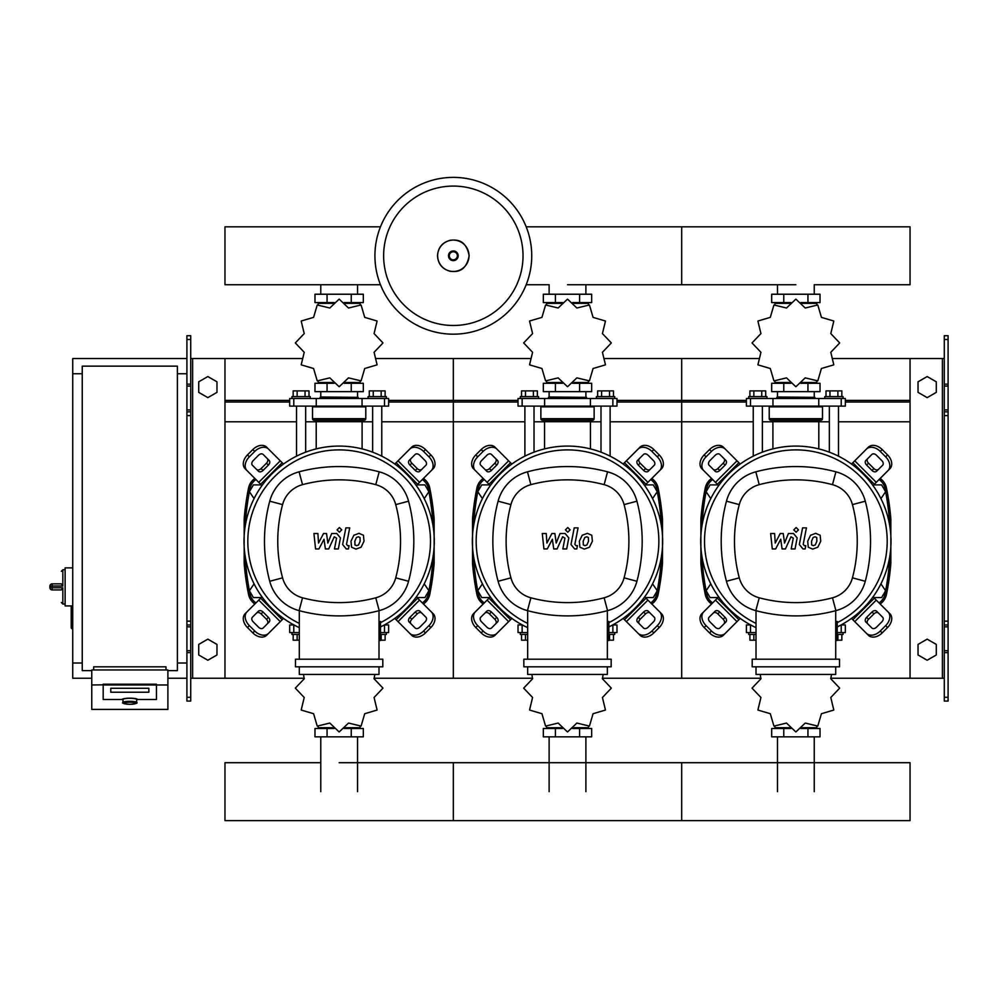 <?xml version="1.0" encoding="UTF-8"?>
<svg xmlns="http://www.w3.org/2000/svg" width="998" height="998" viewBox="0 0 998 998"><rect width="100%" height="100%" fill="white"/><g stroke="black" fill="none" stroke-linecap="round" stroke-linejoin="round"><path stroke-width="1.5" d="M948.1 701.07L948.1 415.63L944.295 415.63L944.295 701.07L948.1 701.07M948.1 339.507L944.295 339.507L944.295 335.702L948.1 335.702L948.1 415.63M944.295 678.241L910.039 678.241L910.039 358.544L944.295 358.544M944.295 339.507L944.295 415.63M948.1 411.825L944.295 411.825M948.1 624.96L944.295 624.96M918.035 654.975L918.035 644.421L927.167 639.144L936.299 644.421L936.299 654.975L927.167 660.239L918.035 654.975M918.035 381.81L918.035 392.364L927.167 397.628L936.299 392.364L936.299 381.81L927.167 376.545L918.035 381.81M186.913 701.07L186.913 339.507L190.718 339.507L190.718 701.07L186.913 701.07M190.718 339.507L190.718 335.702L186.913 335.702L186.913 339.507M190.718 678.241L224.974 678.241L224.974 358.544L301.92 358.544M192.626 678.241L192.626 358.544L190.718 358.544M192.626 358.544L224.974 358.544M186.913 411.825L190.718 411.825M186.913 624.96L190.718 624.96M216.978 654.975L216.978 644.421L207.846 639.144L198.714 644.421L198.714 654.975L207.846 660.239L216.978 654.975M216.978 381.81L216.978 392.364L207.846 397.628L198.714 392.364L198.714 381.81L207.846 376.545L216.978 381.81M880.935 498.601L885.6 491.752L881.646 484.903L873.737 484.903L873.213 485.814M652.567 498.601L657.245 491.752L653.291 484.903L645.382 484.903L644.858 485.814M424.212 498.601L428.891 491.752L424.936 484.903L417.027 484.903L416.49 485.814M718.523 485.814L717.986 484.903L710.077 484.903L706.122 491.752L710.801 498.601M490.155 485.814L489.631 484.903L481.722 484.903L477.768 491.752L482.446 498.601M261.8 485.814L261.276 484.903L253.367 484.903L249.413 491.752L254.091 498.601M873.213 596.642L873.737 597.553L881.646 597.553L885.6 590.704L880.935 583.855M644.858 596.642L645.382 597.553L653.291 597.553L657.245 590.704L652.567 583.855M416.49 596.642L417.027 597.553L424.936 597.553L428.891 590.704L424.212 583.855M710.801 583.855L706.122 590.704L710.077 597.553L717.986 597.553L718.523 596.642M482.446 583.855L477.768 590.704L481.722 597.553L489.631 597.553L490.155 596.642M254.091 583.855L249.413 590.704L253.367 597.553L261.276 597.553L261.8 596.642M72.742 605.923L71.207 606.684L71.207 628.004L71.968 628.765L71.968 605.923L65.12 605.923L65.12 567.874L72.742 567.874M82.248 663.021L72.742 663.021L72.742 373.763L82.248 373.763M177.394 373.763L186.913 373.763M177.394 663.021L186.913 663.021M91.766 670.631L82.248 670.631L82.248 366.154L177.394 366.154L177.394 670.631L167.889 670.631M122.979 702.492L122.979 699.498A6.849 1.185 0 0 1 129.827 698.313A6.849 1.185 0 0 1 136.676 699.498L136.676 702.492A6.849 1.185 180 0 0 129.827 701.307A6.849 1.185 180 0 0 122.979 702.492C121.519 703.128 123.802 703.74 129.827 704.314C135.84 703.74 138.123 703.128 136.676 702.492M148.852 688.271L110.79 688.271L110.79 692.225L148.852 692.225L148.852 688.271L148.852 692.225L110.79 692.225L110.79 688.271L148.852 688.271M122.218 699.498A7.61 1.322 0 0 1 129.827 698.176A7.61 1.322 0 0 1 137.437 699.498L156.461 699.498L156.461 684.965L103.181 684.965L103.181 699.498L122.218 699.498L103.181 699.498L103.181 684.216L156.461 684.216L156.461 699.498L137.437 699.498A7.61 1.322 180 0 0 129.827 698.176A7.61 1.322 180 0 0 122.218 699.498M167.889 684.965L156.461 684.965L156.461 684.216L91.766 684.965L91.766 709.416L167.889 709.416L167.889 669.97L91.766 669.97L91.766 684.965M165.98 669.97L165.98 666.826L93.662 666.826L93.662 669.97M52.183 583.855A2.283 2.283 0 0 0 49.9 586.138L52.183 586.026L52.183 583.855L61.315 583.855L62.837 586.026L62.837 569.771L61.315 571.293M49.9 586.138L49.9 587.66A2.283 2.283 0 0 0 52.183 589.943L61.315 589.943L62.837 587.772L52.183 587.772L52.183 586.026L62.837 586.026M531.734 255.787A78.405 78.405 0 0 1 453.329 334.18A78.405 78.405 0 0 1 374.924 255.787A78.405 78.405 0 0 1 453.329 177.382A78.405 78.405 0 0 1 531.734 255.787A78.405 78.405 0 0 0 453.329 177.382A78.405 78.405 0 0 0 374.924 255.787M453.329 186.077A69.698 69.698 0 0 1 523.027 255.787A69.698 69.698 0 0 1 453.329 325.485A69.698 69.698 0 0 1 383.631 255.787A69.698 69.698 0 0 1 453.329 186.077M72.742 663.021L72.742 678.241L91.766 678.241M167.889 678.241L186.913 678.241M72.742 373.763L72.742 358.544L186.913 358.544M814.243 294.223L814.243 284.742L910.039 284.742L910.039 226.82L681.684 226.82L681.684 284.742L681.684 226.82L526.183 226.82M380.475 226.82L224.974 226.82L224.974 284.742L380.475 284.742M753.24 456.161L753.24 406.111M762.372 452.169L762.372 406.111M748.675 398.501L748.675 396.605L766.938 396.605L766.938 398.501M749.897 396.605L749.897 390.892L765.716 390.892L765.716 396.605M761.761 390.892L761.761 396.605M753.852 390.892L753.852 396.605M838.495 456.161L838.495 406.111M829.35 452.169L829.35 406.111M843.06 398.501L843.06 396.605L824.785 396.605L824.785 398.501M841.838 396.605L841.838 390.892L829.962 390.892L829.962 396.605M829.962 390.892L826.007 390.892L826.007 396.605M837.883 390.892L837.883 396.605M830.785 352.294L839.63 343.013A43.762 43.762 0 0 0 839.63 342.863L830.785 333.582L833.804 321.119A43.762 43.762 0 0 0 833.729 320.994L821.429 317.376L817.811 305.064A43.762 43.762 0 0 0 817.686 305.001L805.224 308.008L795.93 299.175A43.762 43.762 0 0 0 795.793 299.175L786.499 308.008L774.036 305.001A43.762 43.762 0 0 0 773.912 305.064L770.294 317.376L757.993 320.994A43.762 43.762 0 0 0 757.919 321.119L760.938 333.582L752.093 342.863A43.762 43.762 0 0 0 752.093 343.013L760.938 352.294L757.919 364.757A43.762 43.762 0 0 0 757.993 364.881L770.294 368.499L773.912 380.812A43.762 43.762 0 0 0 774.036 380.874L786.499 377.868L795.793 386.7A43.762 43.762 0 0 0 795.93 386.7L805.224 377.868L817.686 380.874A43.762 43.762 0 0 0 817.811 380.812L821.429 368.499L833.729 364.881A43.762 43.762 0 0 0 833.804 364.757L830.785 352.294M814.243 303.355L814.243 302.594L814.243 303.355M777.479 303.355L777.479 302.594L777.479 303.355M807.943 294.223L807.943 302.594L820.032 302.594L820.032 294.223L771.691 294.223L771.691 302.594L790.865 302.594M807.943 302.594L800.858 302.594M783.779 294.223L783.779 302.594M777.217 396.979L814.892 397.366L777.217 396.979M814.243 382.521L814.243 383.282L814.243 382.521M777.479 382.521L777.479 383.282L777.479 382.521M807.943 391.653L807.943 383.282L820.032 383.282L820.032 391.653L771.691 391.653L771.691 383.282L790.865 383.282M807.943 383.282L800.858 383.282M783.779 391.653L783.779 383.282M818.759 406.111L845.343 406.111L845.343 398.501L746.392 398.501L746.392 406.111L818.759 406.111L818.759 398.501M801.082 382.521L816.801 382.521L816.801 381.273M790.641 382.521L774.935 382.521L774.935 381.273M774.935 304.602L774.935 303.355L790.641 303.355M801.082 303.355L816.801 303.355L816.801 304.602M769.982 406.111L769.221 406.872L822.502 406.872L822.502 418.673A1.522 1.522 0 0 1 820.98 420.195L771.392 420.195A1.522 1.522 0 0 1 772.914 421.717L818.809 421.717A1.522 1.522 0 0 1 820.331 420.195M822.502 418.673L769.221 418.673A1.522 1.522 0 0 0 770.743 420.195L795.868 420.195M524.886 456.161L524.886 406.111M534.017 452.169L534.017 406.111M520.307 398.501L520.307 396.605L538.583 396.605L538.583 398.501M521.542 396.605L521.542 390.892L537.361 390.892L537.361 396.605M533.406 390.892L533.406 396.605M525.497 390.892L525.497 396.605M610.127 456.161L610.127 406.111M600.996 452.169L600.996 406.111M614.706 398.501L614.706 396.605L596.43 396.605L596.43 398.501M613.471 396.605L613.471 390.892L601.607 390.892L601.607 396.605M601.607 390.892L597.652 390.892L597.652 396.605M609.516 390.892L609.516 396.605M602.43 352.294L611.275 343.013A43.762 43.762 0 0 0 611.275 342.863L602.43 333.582L605.449 321.119A43.762 43.762 0 0 0 605.374 320.994L593.074 317.376L589.456 305.064A43.762 43.762 0 0 0 589.331 305.001L576.869 308.008L567.575 299.175A43.762 43.762 0 0 0 567.438 299.175L558.144 308.008L545.681 305.001A43.762 43.762 0 0 0 545.557 305.064L541.939 317.376L529.639 320.994A43.762 43.762 0 0 0 529.564 321.119L532.583 333.582L523.738 342.863A43.762 43.762 0 0 0 523.738 343.013L532.583 352.294L529.564 364.757A43.762 43.762 0 0 0 529.639 364.881L541.939 368.499L545.557 380.812A43.762 43.762 0 0 0 545.681 380.874L558.144 377.868L567.438 386.7A43.762 43.762 0 0 0 567.575 386.7L576.869 377.868L589.331 380.874A43.762 43.762 0 0 0 589.456 380.812L593.074 368.499L605.374 364.881A43.762 43.762 0 0 0 605.449 364.757L602.43 352.294M585.888 303.355L585.888 302.594L585.888 303.355M549.125 303.355L549.125 302.594L549.125 303.355M579.589 294.223L579.589 302.594L591.677 302.594L591.677 294.223L543.336 294.223L543.336 302.594L562.51 302.594M579.589 302.594L572.503 302.594M555.424 294.223L555.424 302.594M548.863 396.979L586.537 397.366L548.863 396.979M585.888 382.521L585.888 383.282L585.888 382.521M549.125 382.521L549.125 383.282L549.125 382.521M579.589 391.653L579.589 383.282L591.677 383.282L591.677 391.653L543.336 391.653L543.336 383.282L562.51 383.282M579.589 383.282L572.503 383.282M555.424 391.653L555.424 383.282M590.404 406.111L616.989 406.111L616.989 398.501L518.024 398.501L518.024 406.111L590.404 406.111L590.404 398.501M572.727 382.521L588.433 382.521L588.433 381.273M562.286 382.521L546.58 382.521L546.58 381.273M546.58 304.602L546.58 303.355L562.286 303.355M572.727 303.355L588.433 303.355L588.433 304.602M541.627 406.111L540.866 406.872L594.147 406.872L594.147 418.673A1.522 1.522 0 0 1 592.625 420.195L591.976 420.195A1.522 1.522 0 0 0 590.454 421.717L544.559 421.717A1.522 1.522 0 0 0 543.037 420.195L592.625 420.195M594.147 418.673L540.866 418.673A1.522 1.522 0 0 0 542.388 420.195L567.513 420.195M296.518 456.161L296.518 406.111M305.662 452.169L305.662 406.111M291.952 398.501L291.952 396.605L310.228 396.605L310.228 398.501M293.175 396.605L293.175 390.892L309.006 390.892L309.006 396.605M305.051 390.892L305.051 396.605M297.142 390.892L297.142 396.605M381.772 456.161L381.772 406.111M372.641 452.169L372.641 406.111M386.338 398.501L386.338 396.605L368.075 396.605L368.075 398.501M385.116 396.605L385.116 390.892L373.252 390.892L373.252 396.605M373.252 390.892L369.297 390.892L369.297 396.605M381.161 390.892L381.161 396.605M374.075 352.294L382.92 343.013A43.762 43.762 0 0 0 382.92 342.863L374.075 333.582L377.094 321.119A43.762 43.762 0 0 0 377.019 320.994L364.719 317.376L361.101 305.064A43.762 43.762 0 0 0 360.977 305.001L348.514 308.008L339.22 299.175A43.762 43.762 0 0 0 339.083 299.175L329.789 308.008L317.327 305.001A43.762 43.762 0 0 0 317.202 305.064L313.584 317.376L301.284 320.994A43.762 43.762 0 0 0 301.209 321.119L304.228 333.582L295.383 342.863A43.762 43.762 0 0 0 295.383 343.013L304.228 352.294L301.209 364.757A43.762 43.762 0 0 0 301.284 364.881L313.584 368.499L317.202 380.812A43.762 43.762 0 0 0 317.327 380.874L329.789 377.868L339.083 386.7A43.762 43.762 0 0 0 339.22 386.7L348.514 377.868L360.977 380.874A43.762 43.762 0 0 0 361.101 380.812L364.719 368.499L377.019 364.881A43.762 43.762 0 0 0 377.094 364.757L374.075 352.294M357.534 303.355L357.534 302.594L357.534 303.355M320.77 303.355L320.77 302.594L320.77 303.355M351.234 294.223L351.234 302.594L363.322 302.594L363.322 294.223L314.981 294.223L314.981 302.594L334.155 302.594M351.234 302.594L344.148 302.594M327.07 294.223L327.07 302.594M320.508 396.979L358.182 397.366L320.508 396.979M357.534 382.521L357.534 383.282L357.534 382.521M320.77 382.521L320.77 383.282L320.77 382.521M351.234 391.653L351.234 383.282L363.322 383.282L363.322 391.653L314.981 391.653L314.981 383.282L334.155 383.282M351.234 383.282L344.148 383.282M327.07 391.653L327.07 383.282M362.049 406.111L388.634 406.111L388.634 398.501L289.669 398.501L289.669 406.111L362.049 406.111L362.049 398.501M344.372 382.521L360.078 382.521L360.078 381.273M333.931 382.521L318.212 382.521L318.212 381.273M318.212 304.602L318.212 303.355L333.931 303.355M344.372 303.355L360.078 303.355L360.078 304.602M313.272 406.111L312.511 406.872L365.792 406.872L365.792 418.673A1.522 1.522 0 0 1 364.27 420.195L363.621 420.195A1.522 1.522 0 0 0 362.099 421.717L316.204 421.717A1.522 1.522 0 0 0 314.682 420.195L364.27 420.195M365.792 418.673L312.511 418.673A1.522 1.522 0 0 0 314.033 420.195L339.145 420.195M748.675 632.57L748.675 634.466L756.01 634.466M753.852 634.466L753.852 640.18L749.897 640.18L749.897 634.466M753.852 640.18L756.01 640.18M843.06 632.57L843.06 634.466L837.235 634.466M837.883 634.466L837.883 640.18L841.838 640.18L841.838 634.466M837.883 640.18L837.235 640.18M760.202 674.436L760.938 678.777L752.093 688.071A43.762 43.762 0 0 0 752.093 688.208L760.938 697.49L757.919 709.965A43.762 43.762 0 0 0 757.993 710.077L770.294 713.707L773.912 726.008A43.762 43.762 0 0 0 774.036 726.07L786.499 723.063L795.793 731.908A43.762 43.762 0 0 0 795.93 731.908L805.224 723.063L817.686 726.07A43.762 43.762 0 0 0 817.811 726.008L821.429 713.707L833.729 710.077A43.762 43.762 0 0 0 833.804 709.965L830.785 697.49L839.63 688.208A43.762 43.762 0 0 0 839.63 688.071L830.785 678.777L831.521 674.436M777.479 727.717L777.479 728.478L777.479 727.717M814.243 727.717L814.243 728.478L814.243 727.717M783.779 736.848L783.779 728.478L771.691 728.478L771.691 736.848L820.032 736.848L820.032 728.478L800.858 728.478M783.779 728.478L790.865 728.478M807.943 736.848L807.943 728.478M750.671 624.96L746.392 624.96L746.392 632.57L756.01 632.57M837.235 632.57L845.343 632.57L845.343 624.96L841.052 624.96M816.801 726.482L816.801 727.717L801.082 727.717M790.641 727.717L774.935 727.717L774.935 726.482M520.307 632.57L520.307 634.466L527.655 634.466M525.497 634.466L525.497 640.18L521.542 640.18L521.542 634.466M525.497 640.18L527.655 640.18M614.706 632.57L614.706 634.466L608.88 634.466M609.516 634.466L609.516 640.18L613.471 640.18L613.471 634.466M609.516 640.18L608.88 640.18M531.847 674.436L532.583 678.777L523.738 688.071A43.762 43.762 0 0 0 523.738 688.208L532.583 697.49L529.564 709.965A43.762 43.762 0 0 0 529.639 710.077L541.939 713.707L545.557 726.008A43.762 43.762 0 0 0 545.681 726.07L558.144 723.063L567.438 731.908A43.762 43.762 0 0 0 567.575 731.908L576.869 723.063L589.331 726.07A43.762 43.762 0 0 0 589.456 726.008L593.074 713.707L605.374 710.077A43.762 43.762 0 0 0 605.449 709.965L602.43 697.49L611.275 688.208A43.762 43.762 0 0 0 611.275 688.071L602.43 678.777L603.166 674.436M549.125 727.717L549.125 728.478L549.125 727.717M585.888 727.717L585.888 728.478L585.888 727.717M555.424 736.848L555.424 728.478L543.336 728.478L543.336 736.848L591.677 736.848L591.677 728.478L572.503 728.478M555.424 728.478L562.51 728.478M579.589 736.848L579.589 728.478M522.316 624.96L518.024 624.96L518.024 632.57L527.655 632.57M608.88 632.57L616.989 632.57L616.989 624.96L612.697 624.96M588.433 726.482L588.433 727.717L572.727 727.717M562.286 727.717L546.58 727.717L546.58 726.482M291.952 632.57L291.952 634.466L299.3 634.466M297.142 634.466L297.142 640.18L293.175 640.18L293.175 634.466M297.142 640.18L299.3 640.18M386.338 632.57L386.338 634.466L380.525 634.466M381.161 634.466L381.161 640.18L385.116 640.18L385.116 634.466M381.161 640.18L380.525 640.18M303.492 674.436L304.228 678.777L295.383 688.071A43.762 43.762 0 0 0 295.383 688.208L304.228 697.49L301.209 709.965A43.762 43.762 0 0 0 301.284 710.077L313.584 713.707L317.202 726.008A43.762 43.762 0 0 0 317.327 726.07L329.789 723.063L339.083 731.908A43.762 43.762 0 0 0 339.22 731.908L348.514 723.063L360.977 726.07A43.762 43.762 0 0 0 361.101 726.008L364.719 713.707L377.019 710.077A43.762 43.762 0 0 0 377.094 709.965L374.075 697.49L382.92 688.208A43.762 43.762 0 0 0 382.92 688.071L374.075 678.777L374.811 674.436M320.77 727.717L320.77 728.478L320.77 727.717M357.534 727.717L357.534 728.478L357.534 727.717M327.07 736.848L327.07 728.478L314.981 728.478L314.981 736.848L363.322 736.848L363.322 728.478L344.148 728.478M327.07 728.478L334.155 728.478M351.234 736.848L351.234 728.478M293.961 624.96L289.669 624.96L289.669 632.57L299.3 632.57M380.525 632.57L388.634 632.57L388.634 624.96L384.342 624.96M360.078 726.482L360.078 727.717L344.372 727.717M333.931 727.717L318.212 727.717L318.212 726.482M339.145 762.697L910.039 762.697L910.039 820.618L681.684 820.618L681.684 762.697L681.684 820.618L453.329 820.618L453.329 762.697L453.329 820.618L224.974 820.618L224.974 762.697L320.77 762.697M816.726 537.485L815.054 536.799L813.145 537.485L811.536 541.215L811.686 544.97L813.333 545.644L815.266 544.97L816.888 541.215L816.726 537.485M810.601 535.24L807.694 541.215L808.268 547.216L812.659 549.112L817.824 547.216L820.73 541.215L820.144 535.24L815.728 533.344L810.601 535.24M802.579 527.867L799.336 544.521L802.978 548.937L805.174 548.937L805.798 545.681L804.326 545.681L803.228 544.284L806.421 527.867L802.579 527.867M796.13 532.208L798.45 529.876L796.13 527.543L793.797 529.876L796.13 532.208M775.633 548.937L780.735 539.257L782.083 548.937L785.438 548.937L790.977 536.774L793.273 538.159L791.202 548.937L795.044 548.937L797.153 537.897L793.497 533.506L788.408 533.518L784.553 543.049L783.243 533.518L780.236 533.518L775.246 543.049L774.61 533.518L770.643 533.518L772.277 548.937L775.633 548.937M588.371 537.485L586.699 536.799L584.791 537.485L583.181 541.215L583.331 544.97L584.978 545.644L586.911 544.97L588.533 541.215L588.371 537.485M582.233 535.24L579.339 541.215L579.913 547.216L584.304 549.112L589.469 547.216L592.375 541.215L591.789 535.24L587.373 533.344L582.233 535.24M574.224 527.867L570.981 544.521L574.623 548.937L576.819 548.937L577.443 545.681L575.971 545.681L574.873 544.284L578.067 527.867L574.224 527.867M567.762 532.208L570.095 529.876L567.762 527.543L565.442 529.876L567.762 532.208M547.278 548.937L552.381 539.257L553.728 548.937L557.084 548.937L562.623 536.774L564.918 538.159L562.835 548.937L566.689 548.937L568.798 537.897L565.142 533.506L560.053 533.518L556.198 543.049L554.888 533.518L551.882 533.518L546.892 543.049L546.255 533.518L542.288 533.518L543.91 548.937L547.278 548.937M360.016 537.485L358.344 536.799L356.436 537.485L354.826 541.215L354.976 544.97L356.623 545.644L358.556 544.97L360.178 541.215L360.016 537.485M353.878 535.24L350.972 541.215L351.558 547.216L355.949 549.112L361.101 547.216L364.021 541.215L363.434 535.24L359.018 533.344L353.878 535.24M345.869 527.867L342.626 544.521L346.269 548.937L348.452 548.937L349.088 545.681L347.616 545.681L346.518 544.284L349.712 527.867L345.869 527.867M339.407 532.208L341.74 529.876L339.407 527.543L337.075 529.876L339.407 532.208M318.923 548.937L324.026 539.257L325.373 548.937L328.729 548.937L334.268 536.774L336.551 538.159L334.48 548.937L338.334 548.937L340.443 537.897L336.788 533.506L331.698 533.518L327.843 543.049L326.533 533.518L323.527 533.518L318.537 543.049L317.9 533.518L313.933 533.518L315.555 548.937L318.923 548.937M795.868 446.081A95.147 95.147 0 0 1 837.235 626.906A95.147 95.147 0 0 0 795.868 446.081A95.147 95.147 0 0 0 756.01 627.63A95.147 95.147 0 0 1 795.868 446.081M878.502 613.096A3.805 2.695 -45 0 0 873.911 613.895L868.522 619.271A3.805 2.695 -45 0 0 867.736 623.862M866.626 617.363L872.003 611.986A3.805 2.695 135 0 1 876.593 611.2L882.631 617.238A3.805 2.695 135 0 1 881.845 621.829L876.469 627.206A3.805 2.695 135 0 1 871.865 628.004L865.84 621.966A3.805 2.695 135 0 1 866.626 617.363L868.522 619.271M867.736 458.593A3.805 2.695 -135 0 0 868.522 463.184L873.911 468.561A3.805 2.695 -135 0 0 878.502 469.347M872.003 470.47L866.626 465.08A3.805 2.695 45 0 1 865.84 460.49L871.865 454.452A3.805 2.695 45 0 1 876.469 455.238L881.845 460.627A3.805 2.695 45 0 1 882.631 465.218L876.593 471.256A3.805 2.695 45 0 1 872.003 470.47L873.911 468.561M713.221 469.347A3.805 2.695 135 0 0 717.824 468.561L723.201 463.184A3.805 2.695 135 0 0 723.987 458.593M725.109 465.08L719.72 470.47A3.805 2.695 -45 0 1 715.129 471.256L709.091 465.218A3.805 2.695 -45 0 1 709.877 460.627L715.267 455.238A3.805 2.695 -45 0 1 719.857 454.452L725.895 460.49A3.805 2.695 -45 0 1 725.109 465.08L723.201 463.184M888.02 611.849A11.415 8.071 135 0 1 885.65 625.634L887.559 627.542A11.415 8.071 -45 0 0 889.917 613.758L873.038 596.879M851.506 618.411L868.385 635.289A11.415 8.071 -45 0 0 882.17 632.919L880.273 631.01A11.415 8.071 135 0 1 866.489 633.381M887.559 627.542L882.17 632.919M885.65 625.634L880.273 631.01M866.489 449.075A11.415 8.071 45 0 1 880.273 451.433L882.17 449.537A11.415 8.071 -135 0 0 868.385 447.166L851.506 464.045M873.038 485.577L889.917 468.698A11.415 8.071 -135 0 0 887.559 454.913L885.65 456.822A11.415 8.071 45 0 1 888.02 470.607M882.17 449.537L887.559 454.913M880.273 451.433L885.65 456.822M703.715 470.607A11.415 8.071 -45 0 1 706.073 456.822L704.176 454.913A11.415 8.071 135 0 0 701.806 468.698L718.685 485.577M740.217 464.045L723.338 447.166A11.415 8.071 135 0 0 709.553 449.537L711.462 451.433A11.415 8.071 -45 0 1 725.234 449.075M704.176 454.913L709.553 449.537M706.073 456.822L711.462 451.433M723.987 623.862A3.805 2.695 45 0 0 723.201 619.271L717.824 613.895A3.805 2.695 45 0 0 713.221 613.096M719.72 611.986L725.109 617.363A3.805 2.695 -135 0 1 725.895 621.966L719.857 628.004A3.805 2.695 -135 0 1 715.267 627.206L709.877 621.829A3.805 2.695 -135 0 1 709.091 617.238L715.129 611.2A3.805 2.695 -135 0 1 719.72 611.986L717.824 613.895M718.685 596.879L701.806 613.758A11.415 8.071 45 0 0 704.176 627.542L706.073 625.634A11.415 8.071 -135 0 1 703.715 611.849M725.234 633.381A11.415 8.071 -135 0 1 711.462 631.01L709.553 632.919A11.415 8.071 45 0 0 723.338 635.289L740.217 618.411M709.553 632.919L704.176 627.542M711.462 631.01L706.073 625.634M756.01 623.413A91.342 91.342 0 0 1 795.868 449.886A91.342 91.342 0 0 1 837.235 622.665M835.713 621.467L837.235 621.467L837.235 640.504L835.713 640.504M839.518 666.826L839.518 659.216L752.205 659.216L752.205 666.826L839.518 666.826M835.713 659.216L835.713 610.689M756.01 666.826L756.01 674.436L835.713 674.436L835.713 666.826M756.01 610.689L756.01 659.216M835.912 610.639A41.479 41.479 0 0 0 865.278 581.273A155.052 155.052 0 0 0 865.278 501.183A41.479 41.479 0 0 0 835.912 471.817A155.052 155.052 0 0 0 755.81 471.817A41.479 41.479 0 0 0 726.457 501.183A155.052 155.052 0 0 0 726.457 581.273A41.479 41.479 0 0 0 755.81 610.639A155.052 155.052 0 0 0 835.912 610.639L832.482 597.802A141.778 141.778 0 0 1 759.241 597.802A28.206 28.206 0 0 1 739.281 577.842A141.778 141.778 0 0 1 739.281 504.614A28.206 28.206 0 0 1 759.241 484.654A141.778 141.778 0 0 1 832.482 484.654A28.206 28.206 0 0 1 852.442 504.614A141.778 141.778 0 0 1 852.442 577.842A28.206 28.206 0 0 1 832.482 597.802M567.513 446.081A95.147 95.147 0 0 1 608.88 626.906A95.147 95.147 0 0 0 567.513 446.081A95.147 95.147 0 0 0 527.655 627.63A95.147 95.147 0 0 1 567.513 446.081M650.147 613.096A3.805 2.695 -45 0 0 645.556 613.895L640.167 619.271A3.805 2.695 -45 0 0 639.381 623.862M638.271 617.363L643.648 611.986A3.805 2.695 135 0 1 648.238 611.2L654.276 617.238A3.805 2.695 135 0 1 653.49 621.829L648.114 627.206A3.805 2.695 135 0 1 643.51 628.004L637.473 621.966A3.805 2.695 135 0 1 638.271 617.363L640.167 619.271M639.381 458.593A3.805 2.695 -135 0 0 640.167 463.184L645.556 468.561A3.805 2.695 -135 0 0 650.147 469.347M643.648 470.47L638.271 465.08A3.805 2.695 45 0 1 637.473 460.49L643.51 454.452A3.805 2.695 45 0 1 648.114 455.238L653.49 460.627A3.805 2.695 45 0 1 654.276 465.218L648.238 471.256A3.805 2.695 45 0 1 643.648 470.47L645.556 468.561M484.866 469.347A3.805 2.695 135 0 0 489.457 468.561L494.846 463.184A3.805 2.695 135 0 0 495.632 458.593M496.742 465.08L491.365 470.47A3.805 2.695 -45 0 1 486.774 471.256L480.737 465.218A3.805 2.695 -45 0 1 481.523 460.627L486.912 455.238A3.805 2.695 -45 0 1 491.503 454.452L497.54 460.49A3.805 2.695 -45 0 1 496.742 465.08L494.846 463.184M659.666 611.849A11.415 8.071 135 0 1 657.295 625.634L659.204 627.542A11.415 8.071 -45 0 0 661.562 613.758L644.683 596.879M623.151 618.411L640.03 635.289A11.415 8.071 -45 0 0 653.815 632.919L651.919 631.01A11.415 8.071 135 0 1 638.134 633.381M659.204 627.542L653.815 632.919M657.295 625.634L651.919 631.01M638.134 449.075A11.415 8.071 45 0 1 651.919 451.433L653.815 449.537A11.415 8.071 -135 0 0 640.03 447.166L623.151 464.045M644.683 485.577L661.562 468.698A11.415 8.071 -135 0 0 659.204 454.913L657.295 456.822A11.415 8.071 45 0 1 659.666 470.607M653.815 449.537L659.204 454.913M651.919 451.433L657.295 456.822M475.347 470.607A11.415 8.071 -45 0 1 477.718 456.822L475.809 454.913A11.415 8.071 135 0 0 473.451 468.698L490.33 485.577M511.862 464.045L494.983 447.166A11.415 8.071 135 0 0 481.198 449.537L483.094 451.433A11.415 8.071 -45 0 1 496.879 449.075M475.809 454.913L481.198 449.537M477.718 456.822L483.094 451.433M495.632 623.862A3.805 2.695 45 0 0 494.846 619.271L489.457 613.895A3.805 2.695 45 0 0 484.866 613.096M491.365 611.986L496.742 617.363A3.805 2.695 -135 0 1 497.54 621.966L491.503 628.004A3.805 2.695 -135 0 1 486.912 627.206L481.523 621.829A3.805 2.695 -135 0 1 480.737 617.238L486.774 611.2A3.805 2.695 -135 0 1 491.365 611.986L489.457 613.895M490.33 596.879L473.451 613.758A11.415 8.071 45 0 0 475.809 627.542L477.718 625.634A11.415 8.071 -135 0 1 475.347 611.849M496.879 633.381A11.415 8.071 -135 0 1 483.094 631.01L481.198 632.919A11.415 8.071 45 0 0 494.983 635.289L511.862 618.411M481.198 632.919L475.809 627.542M483.094 631.01L477.718 625.634M527.655 623.413A91.342 91.342 0 0 1 567.513 449.886A91.342 91.342 0 0 1 608.88 622.665M607.358 621.467L608.88 621.467L608.88 640.504L607.358 640.504M611.163 666.826L611.163 659.216L523.85 659.216L523.85 666.826L611.163 666.826M607.358 659.216L607.358 610.689M527.655 666.826L527.655 674.436L607.358 674.436L607.358 666.826M527.655 610.689L527.655 659.216M607.557 610.639A41.479 41.479 0 0 0 636.924 581.273A155.052 155.052 0 0 0 636.924 501.183A41.479 41.479 0 0 0 607.557 471.817A155.052 155.052 0 0 0 527.455 471.817A41.479 41.479 0 0 0 498.102 501.183A155.052 155.052 0 0 0 498.102 581.273A41.479 41.479 0 0 0 527.455 610.639A155.052 155.052 0 0 0 607.557 610.639L604.127 597.802A141.778 141.778 0 0 1 530.886 597.802A28.206 28.206 0 0 1 510.926 577.842A141.778 141.778 0 0 1 510.926 504.614A28.206 28.206 0 0 1 530.886 484.654A141.778 141.778 0 0 1 604.127 484.654A28.206 28.206 0 0 1 624.087 504.614A141.778 141.778 0 0 1 624.087 577.842A28.206 28.206 0 0 1 604.127 597.802M339.145 446.081A95.147 95.147 0 0 1 380.525 626.906A95.147 95.147 0 0 0 339.145 446.081A95.147 95.147 0 0 0 299.3 627.63A95.147 95.147 0 0 1 339.145 446.081M421.792 613.096A3.805 2.695 -45 0 0 417.201 613.895L411.812 619.271A3.805 2.695 -45 0 0 411.026 623.862M409.916 617.363L415.293 611.986A3.805 2.695 135 0 1 419.884 611.2L425.921 617.238A3.805 2.695 135 0 1 425.136 621.829L419.746 627.206A3.805 2.695 135 0 1 415.156 628.004L409.118 621.966A3.805 2.695 135 0 1 409.916 617.363L411.812 619.271M411.026 458.593A3.805 2.695 -135 0 0 411.812 463.184L417.201 468.561A3.805 2.695 -135 0 0 421.792 469.347M415.293 470.47L409.916 465.08A3.805 2.695 45 0 1 409.118 460.49L415.156 454.452A3.805 2.695 45 0 1 419.746 455.238L425.136 460.627A3.805 2.695 45 0 1 425.921 465.218L419.884 471.256A3.805 2.695 45 0 1 415.293 470.47L417.201 468.561M256.511 469.347A3.805 2.695 135 0 0 261.102 468.561L266.491 463.184A3.805 2.695 135 0 0 267.277 458.593M268.387 465.08L263.01 470.47A3.805 2.695 -45 0 1 258.42 471.256L252.382 465.218A3.805 2.695 -45 0 1 253.168 460.627L258.544 455.238A3.805 2.695 -45 0 1 263.148 454.452L269.186 460.49A3.805 2.695 -45 0 1 268.387 465.08L266.491 463.184M431.311 611.849A11.415 8.071 135 0 1 428.94 625.634L430.849 627.542A11.415 8.071 -45 0 0 433.207 613.758L416.328 596.879M394.796 618.411L411.675 635.289A11.415 8.071 -45 0 0 425.46 632.919L423.564 631.01A11.415 8.071 135 0 1 409.779 633.381M430.849 627.542L425.46 632.919M428.94 625.634L423.564 631.01M409.779 449.075A11.415 8.071 45 0 1 423.564 451.433L425.46 449.537A11.415 8.071 -135 0 0 411.675 447.166L394.796 464.045M416.328 485.577L433.207 468.698A11.415 8.071 -135 0 0 430.849 454.913L428.94 456.822A11.415 8.071 45 0 1 431.311 470.607M425.46 449.537L430.849 454.913M423.564 451.433L428.94 456.822M246.993 470.607A11.415 8.071 -45 0 1 249.363 456.822L247.454 454.913A11.415 8.071 135 0 0 245.096 468.698L261.975 485.577M283.507 464.045L266.628 447.166A11.415 8.071 135 0 0 252.843 449.537L254.739 451.433A11.415 8.071 -45 0 1 268.524 449.075M247.454 454.913L252.843 449.537M249.363 456.822L254.739 451.433M267.277 623.862A3.805 2.695 45 0 0 266.491 619.271L261.102 613.895A3.805 2.695 45 0 0 256.511 613.096M263.01 611.986L268.387 617.363A3.805 2.695 -135 0 1 269.186 621.966L263.148 628.004A3.805 2.695 -135 0 1 258.544 627.206L253.168 621.829A3.805 2.695 -135 0 1 252.382 617.238L258.42 611.2A3.805 2.695 -135 0 1 263.01 611.986L261.102 613.895M261.975 596.879L245.096 613.758A11.415 8.071 45 0 0 247.454 627.542L249.363 625.634A11.415 8.071 -135 0 1 246.993 611.849M268.524 633.381A11.415 8.071 -135 0 1 254.739 631.01L252.843 632.919A11.415 8.071 45 0 0 266.628 635.289L283.507 618.411M252.843 632.919L247.454 627.542M254.739 631.01L249.363 625.634M299.3 623.413A91.342 91.342 0 0 1 339.145 449.886A91.342 91.342 0 0 1 380.525 622.665M379.003 621.467L380.525 621.467L380.525 640.504L379.003 640.504M382.808 666.826L382.808 659.216L295.495 659.216L295.495 666.826L382.808 666.826M379.003 659.216L379.003 610.689M299.3 666.826L299.3 674.436L379.003 674.436L379.003 666.826M299.3 610.689L299.3 659.216M379.203 610.639A41.479 41.479 0 0 0 408.556 581.273A155.052 155.052 0 0 0 408.556 501.183A41.479 41.479 0 0 0 379.203 471.817A155.052 155.052 0 0 0 299.101 471.817A41.479 41.479 0 0 0 269.734 501.183A155.052 155.052 0 0 0 269.734 581.273A41.479 41.479 0 0 0 299.101 610.639A155.052 155.052 0 0 0 379.203 610.639L375.772 597.802A141.778 141.778 0 0 1 302.531 597.802A28.206 28.206 0 0 1 282.571 577.842A141.778 141.778 0 0 1 282.571 504.614A28.206 28.206 0 0 1 302.531 484.654A141.778 141.778 0 0 1 375.772 484.654A28.206 28.206 0 0 1 395.732 504.614A141.778 141.778 0 0 1 395.732 577.842A28.206 28.206 0 0 1 375.772 597.802M880.149 603.977A15.22 15.22 0 0 0 886.461 594.434A269.161 269.161 0 0 0 890.84 563.558L890.59 564.282M890.166 564.706L889.33 564.955A1.522 1.522 0 0 0 890.84 563.558L889.193 564.955A267.639 267.639 0 0 1 884.964 594.134L886.461 594.434M711.586 478.479A15.22 15.22 0 0 0 705.262 488.022A269.161 269.161 0 0 0 700.883 518.898L703.715 517.5L702.392 517.5A1.522 1.522 0 0 0 700.883 518.898L702.105 519.022L701.993 517.563M888.008 564.955L889.33 564.955A1.522 1.522 0 0 0 890.84 563.558L890.84 518.898A269.161 269.161 0 0 0 886.461 488.022A15.22 15.22 0 0 0 880.149 478.479M889.729 517.563L889.63 519.022L890.84 518.898L888.008 517.5L889.193 517.5A267.639 267.639 0 0 0 884.964 488.321L886.461 488.022M712.672 602.879A13.698 13.698 0 0 1 706.759 594.134A267.639 267.639 0 0 1 702.53 564.955L702.105 563.433L700.883 563.558A269.161 269.161 0 0 0 705.262 594.434A15.22 15.22 0 0 0 711.586 603.977M700.883 518.898L700.883 563.558L703.715 564.955M701.557 564.706L702.392 564.955A1.522 1.522 0 0 1 700.883 563.558M890.84 563.558L889.63 563.433L889.33 564.955M890.84 518.898A1.522 1.522 0 0 0 889.33 517.5A1.522 1.522 0 0 1 890.84 518.898M888.382 519.022L889.63 519.022L890.291 529.576M890.291 552.88L889.63 563.433L888.382 563.433M703.341 563.433L702.105 563.433L701.432 552.88M701.432 529.576L702.105 519.022L703.341 519.022M651.794 603.977A15.22 15.22 0 0 0 658.106 594.434A269.161 269.161 0 0 0 662.485 563.558L662.223 564.282M661.811 564.706L660.975 564.955A1.522 1.522 0 0 0 662.485 563.558L660.975 564.955A1.522 1.522 0 0 0 662.485 563.558L662.485 518.898A269.161 269.161 0 0 0 658.106 488.022A15.22 15.22 0 0 0 651.794 478.479M483.219 478.479A15.22 15.22 0 0 0 476.907 488.022A269.161 269.161 0 0 0 472.528 518.898L474.038 517.5A1.522 1.522 0 0 0 472.528 518.898L473.738 519.022L474.038 517.5L473.202 517.75M661.375 517.563L661.275 519.022L662.485 518.898L659.653 517.5M472.528 518.898L472.528 563.558L474.038 564.955L473.738 563.433L472.528 563.558A269.161 269.161 0 0 0 476.907 594.434A15.22 15.22 0 0 0 483.219 603.977M473.202 564.706L474.175 564.955A267.639 267.639 0 0 0 478.404 594.134L476.907 594.434M476.907 488.022L478.404 488.321A267.639 267.639 0 0 0 474.175 517.5L474.038 517.5M659.653 564.955L660.975 564.955L661.275 563.433L660.027 563.433M662.485 563.558L661.275 563.433L661.936 552.88M472.528 563.558A1.522 1.522 0 0 0 474.038 564.955M662.485 518.898A1.522 1.522 0 0 0 660.975 517.5A1.522 1.522 0 0 1 662.485 518.898M660.027 519.022L661.275 519.022L661.936 529.576M474.986 563.433L473.738 563.433L473.077 552.88M473.077 529.576L473.738 519.022L474.986 519.022M423.439 603.977A15.22 15.22 0 0 0 429.751 594.434A269.161 269.161 0 0 0 434.13 563.558L432.621 564.955A1.522 1.522 0 0 0 434.13 563.558L434.13 518.898A269.161 269.161 0 0 0 429.751 488.022A15.22 15.22 0 0 0 423.439 478.479M433.02 564.893L432.621 564.955A1.522 1.522 0 0 0 434.13 563.558L432.92 563.433L432.621 564.955L431.298 564.955M254.864 478.479A15.22 15.22 0 0 0 248.552 488.022A269.161 269.161 0 0 0 244.173 518.898L245.683 517.5A1.522 1.522 0 0 0 244.173 518.898L245.383 519.022L245.683 517.5L244.847 517.75M433.02 517.563L432.92 519.022L434.13 518.898L431.298 517.5M244.173 518.898L244.173 563.558L247.005 564.955L245.683 564.955L245.383 563.433L244.173 563.558A269.161 269.161 0 0 0 248.552 594.434A15.22 15.22 0 0 0 254.864 603.977M244.847 564.706L245.683 564.955A1.522 1.522 0 0 1 244.173 563.558M248.552 488.022L250.049 488.321A267.639 267.639 0 0 0 245.82 517.5L245.683 517.5M434.13 518.898A1.522 1.522 0 0 0 432.621 517.5A1.522 1.522 0 0 1 434.13 518.898M431.672 519.022L432.92 519.022L433.581 529.576M433.581 552.88L432.92 563.433L431.672 563.433M246.631 563.433L245.383 563.433L244.722 552.88M244.722 529.576L245.383 519.022L246.631 519.022M604.738 358.544L681.684 358.544L681.684 678.241L761.012 678.241M830.71 678.241L910.039 678.241M616.989 400.41L681.684 400.41L681.684 358.544L758.63 358.544M833.093 358.544L910.039 358.544M616.989 402.019L681.684 402.019L681.684 400.41L746.392 400.41M845.343 400.41L910.039 400.41M610.127 421.792L681.684 421.792L681.684 402.019L746.392 402.019M845.343 402.019L910.039 402.019M602.355 678.241L681.684 678.241L681.684 421.792L753.24 421.792M762.372 421.792L772.914 421.792M818.809 421.792L829.35 421.792M838.495 421.792L910.039 421.792M376.383 358.544L453.329 358.544L453.329 678.241L532.658 678.241M388.634 400.41L453.329 400.41L453.329 358.544L530.275 358.544M388.634 402.019L453.329 402.019L453.329 400.41L518.024 400.41M381.772 421.792L453.329 421.792L453.329 402.019L518.024 402.019M374.001 678.241L453.329 678.241L453.329 421.792L524.886 421.792M534.017 421.792L544.559 421.792M590.454 421.792L600.996 421.792M224.974 678.241L304.303 678.241M224.974 400.41L289.669 400.41M224.974 402.019L289.669 402.019M224.974 421.792L296.518 421.792M305.662 421.792L316.204 421.792M362.099 421.792L372.641 421.792M942.386 678.241L942.386 358.544M948.1 384.168L944.295 384.168M948.1 386.064L944.295 386.064M948.1 409.916L944.295 409.916M948.1 697.265L944.295 697.265M948.1 652.617L944.295 652.617M948.1 650.721L944.295 650.721M948.1 626.856L944.295 626.856M948.1 621.155L944.295 621.155M186.913 384.168L190.718 384.168M186.913 386.064L190.718 386.064M186.913 409.916L190.718 409.916M186.913 415.63L190.718 415.63M186.913 697.265L190.718 697.265M186.913 652.617L190.718 652.617M186.913 650.721L190.718 650.721M186.913 626.856L190.718 626.856M186.913 621.155L190.718 621.155M129.827 704.301A6.088 1.06 0 0 1 123.74 703.253A6.088 1.06 0 0 1 129.827 702.193A6.088 1.06 0 0 1 135.915 703.253A6.088 1.06 0 0 1 129.827 704.301M65.12 604.027L62.837 604.027L62.837 587.772M52.183 589.943L52.183 587.772L49.9 587.66M469.023 255.787A15.694 15.694 0 0 1 453.329 271.468A15.694 15.694 0 0 1 437.635 255.787A15.694 15.694 0 0 1 453.329 240.094A15.694 15.694 0 0 1 469.023 255.787M458.169 255.787A4.84 4.84 0 0 1 453.329 260.628A4.84 4.84 0 0 1 448.489 255.787A4.84 4.84 0 0 1 453.329 250.935A4.84 4.84 0 0 1 458.169 255.787M457.358 255.787A4.029 4.029 0 0 1 453.329 259.804A4.029 4.029 0 0 1 449.3 255.787A4.029 4.029 0 0 1 453.329 251.758A4.029 4.029 0 0 1 457.358 255.787M772.963 406.111L772.963 398.501M750.496 406.111L750.496 398.501M841.227 406.111L841.227 398.501M544.609 406.111L544.609 398.501M522.141 406.111L522.141 398.501M612.872 406.111L612.872 398.501M316.254 406.111L316.254 398.501M293.786 406.111L293.786 398.501M384.517 406.111L384.517 398.501M841.227 624.96L841.227 632.57M750.496 624.96L750.496 632.57M612.872 624.96L612.872 632.57M522.141 624.96L522.141 632.57M384.517 624.96L384.517 632.57M293.786 624.96L293.786 632.57M872.003 611.986L873.911 613.895M866.626 465.08L868.522 463.184M719.72 470.47L717.824 468.561M874.373 598.201L852.841 619.733M854.737 621.642L876.269 600.11M852.841 462.723L874.373 484.255M876.269 482.346L854.737 460.814M717.35 484.255L738.882 462.723M736.986 460.814L715.454 482.346M725.109 617.363L723.201 619.271M715.454 600.11L736.986 621.642M738.882 619.733L717.35 598.201M865.278 581.273L852.442 577.842M759.241 597.802L755.81 610.639M865.278 501.183L852.442 504.614M739.281 577.842L726.457 581.273M835.912 471.817L832.482 484.654M739.281 504.614L726.457 501.183M755.81 471.817L759.241 484.654M643.648 611.986L645.556 613.895M638.271 465.08L640.167 463.184M491.365 470.47L489.457 468.561M646.018 598.201L624.486 619.733M626.382 621.642L647.914 600.11M624.486 462.723L646.018 484.255M647.914 482.346L626.382 460.814M488.995 484.255L510.527 462.723M508.631 460.814L487.099 482.346M496.742 617.363L494.846 619.271M487.099 600.11L508.631 621.642M510.527 619.733L488.995 598.201M636.924 581.273L624.087 577.842M530.886 597.802L527.455 610.639M636.924 501.183L624.087 504.614M510.926 577.842L498.102 581.273M607.557 471.817L604.127 484.654M510.926 504.614L498.102 501.183M527.455 471.817L530.886 484.654M415.293 611.986L417.201 613.895M409.916 465.08L411.812 463.184M263.01 470.47L261.102 468.561M417.663 598.201L396.131 619.733M398.027 621.642L419.559 600.11M396.131 462.723L417.663 484.255M419.559 482.346L398.027 460.814M260.64 484.255L282.172 462.723M280.276 460.814L258.744 482.346M268.387 617.363L266.491 619.271M258.744 600.11L280.276 621.642M282.172 619.733L260.64 598.201M408.556 581.273L395.732 577.842M302.531 597.802L299.101 610.639M408.556 501.183L395.732 504.614M282.571 577.842L269.734 581.273M379.203 471.817L375.772 484.654M282.571 504.614L269.734 501.183M299.101 471.817L302.531 484.654M702.53 517.5A267.639 267.639 0 0 1 706.759 488.321L705.262 488.022M706.759 488.321A13.698 13.698 0 0 1 712.672 479.576M879.051 479.576A13.698 13.698 0 0 1 884.964 488.321M884.964 594.134A13.698 13.698 0 0 1 879.051 602.879M706.759 594.134L705.262 594.434M660.838 564.955A267.639 267.639 0 0 1 656.609 594.134L658.106 594.434M478.404 488.321A13.698 13.698 0 0 1 484.317 479.576M650.696 479.576A13.698 13.698 0 0 1 656.609 488.321L658.106 488.022M656.609 488.321A267.639 267.639 0 0 1 660.838 517.5M656.609 594.134A13.698 13.698 0 0 1 650.696 602.879M484.317 602.879A13.698 13.698 0 0 1 478.404 594.134M432.483 564.955A267.639 267.639 0 0 1 428.254 594.134L429.751 594.434M250.049 488.321A13.698 13.698 0 0 1 255.962 479.576M422.341 479.576A13.698 13.698 0 0 1 428.254 488.321L429.751 488.022M428.254 488.321A267.639 267.639 0 0 1 432.483 517.5M428.254 594.134A13.698 13.698 0 0 1 422.341 602.879M255.962 602.879A13.698 13.698 0 0 1 250.049 594.134L248.552 594.434M250.049 594.134A267.639 267.639 0 0 1 245.82 564.955M777.479 396.979L777.479 391.653L777.479 396.979M777.479 294.223L777.479 284.742M814.243 391.653L814.243 396.979L814.243 391.653M549.125 396.979L549.125 391.653L549.125 396.979M549.125 294.223L549.125 284.742L526.183 284.742M585.888 284.742L585.888 294.223M585.888 391.653L585.888 396.979L585.888 391.653M320.77 396.979L320.77 391.653L320.77 396.979M320.77 294.223L320.77 284.742M357.534 284.742L357.534 294.223M357.534 391.653L357.534 396.979L357.534 391.653M814.243 736.848L814.243 791.651M777.479 791.651L777.479 736.848M585.888 736.848L585.888 791.651M549.125 791.651L549.125 736.848M357.534 736.848L357.534 791.651M320.77 791.651L320.77 736.848M72.742 628.765L71.207 628.004M71.968 605.923L71.207 606.684M62.837 604.027L61.315 602.505M65.12 569.771L62.837 569.771M437.498 255.787C438.06 263.921 442.264 269.086 450.123 271.281C456.398 271.98 466.029 272.204 469.16 255.787C466.029 239.358 456.398 239.582 450.123 240.281C442.264 242.477 438.06 247.641 437.498 255.787M795.868 284.742L567.513 284.742M776.831 398.501L776.831 397.366M814.892 398.501L814.892 397.366M769.221 418.673L769.221 406.872M772.914 448.888L772.914 421.717M818.809 448.888L818.809 421.717M821.741 406.111L822.502 406.872M548.476 398.501L548.476 397.366M586.537 398.501L586.537 397.366M540.866 418.673L540.866 406.872M544.559 448.888L544.559 421.717M590.454 448.888L590.454 421.717M593.386 406.111L594.147 406.872M320.121 398.501L320.121 397.366M358.182 398.501L358.182 397.366M312.511 418.673L312.511 406.872M316.204 448.888L316.204 421.717M362.099 448.888L362.099 421.717M365.031 406.111L365.792 406.872"/></g></svg>
